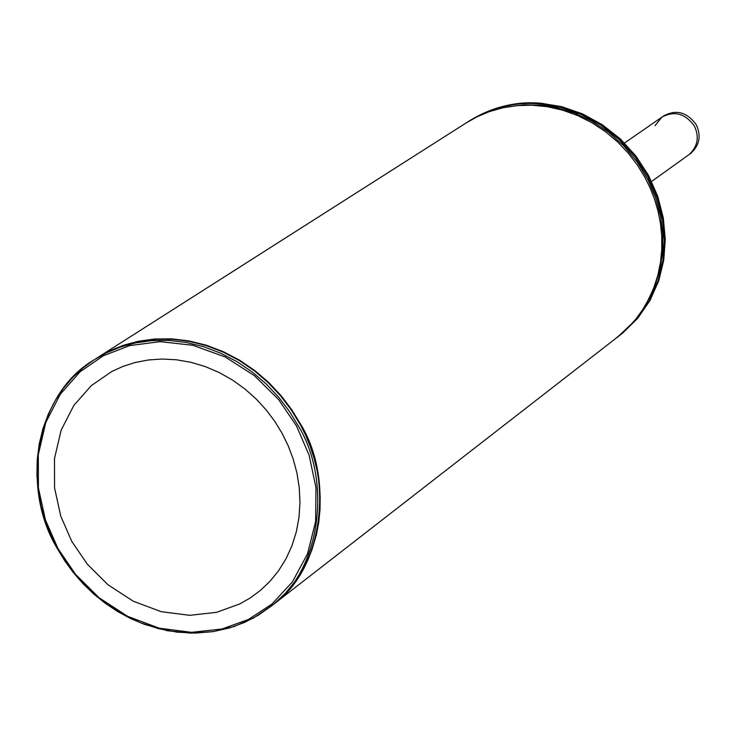 <?xml version="1.0" encoding="UTF-8"?>
<svg xmlns="http://www.w3.org/2000/svg" width="736" height="736" viewBox="0 0 736 736"><rect width="100%" height="100%" fill="white"/><g stroke="black" fill="none" stroke-linecap="round" stroke-linejoin="round"><path stroke-width="1.1" d="M688.482 154.992L688.997 154.624C697.7 146.639 699.494 137.108 694.388 126.049C699.494 137.108 697.7 146.639 688.997 154.624L688.482 154.992M655.022 125.672L661.885 117.162C674.388 110.474 685.225 113.436 694.388 126.049C685.225 113.436 674.388 110.474 661.885 117.162L624.524 142.996M282.09 433.311L274.887 421.526L266.285 410.044L256.312 399.133L245.042 389.077L232.631 380.135L219.282 372.563L205.243 366.565L190.808 362.278L176.29 359.766L161.994 359.03L148.194 359.996L135.12 362.517L122.958 366.408L111.835 371.468L91.448 385.498L73.913 405.324L61.116 430.22L54.501 458.519L54.565 487.931L60.748 516.138L71.742 541.31L87.271 564.144L108.054 584.807L133.29 601.229L161.267 611.69L189.741 615.324L216.513 612.343L239.899 603.888L250.442 597.825L260.562 590.29L270.02 581.256L278.558 570.777L285.918 558.955L291.879 545.965L296.277 532.054L298.991 517.491L299.975 502.596L299.258 487.683L296.948 473.055L293.186 458.979L288.162 445.676L282.09 433.311M97.014 357.963L109.692 350.888L123.501 345.267L138.57 341.219L154.707 339.011L171.626 338.854L188.996 340.915L206.411 345.23L223.486 351.753L239.798 360.327L255.006 370.705L268.806 382.564L281.005 395.563L291.474 409.317L300.178 423.467C334.273 477.903 323.858 568.22 273.902 604.054L271.658 605.838M615.609 338.56L627.836 327.998L635.748 319.212L642.859 309.387L649.014 298.632L654.074 287.068L657.929 274.868L660.514 262.228L661.784 249.329L661.765 236.394L660.496 223.624L658.058 211.195L654.562 199.263L650.146 187.965L644.948 177.404L637.422 165.112L628.323 153.198L617.679 141.984L605.581 131.781L592.222 122.912L577.852 115.644L562.782 110.207L547.372 106.711L531.999 105.193L516.985 105.616L502.66 107.833L489.256 111.651L476.956 116.831L465.621 123.271L98.136 357.254M651.618 181.452L690.865 153.281C699.568 145.296 701.362 135.783 696.256 124.734C687.102 112.13 676.274 109.167 663.78 115.856L662.326 116.858M95.634 358.846L108.588 351.495L122.388 345.773L137.466 341.633L153.631 339.333L170.596 339.103L188.02 341.099L205.519 345.359L222.668 351.854L239.071 360.419L254.362 370.815L268.235 382.711L280.499 395.747L291.014 409.547L299.764 423.761C333.868 478.207 323.454 568.532 273.488 604.376L270.48 606.74M296.498 425.914L309.083 455.069L315.974 487.674L315.634 521.511L307.528 553.822L292.376 581.955L271.943 604.063L248.474 619.454L221.941 629.004L191.59 632.344L159.307 628.204L127.613 616.326L99.038 597.706L75.486 574.292L57.896 548.421L45.439 519.91L38.41 487.95L38.318 454.609L45.779 422.519L60.251 394.284L80.114 371.772L103.215 355.828L129.619 345.626L160.117 341.642L192.823 345.285L225.152 356.942L254.417 375.682L278.539 399.492L296.498 425.914M57.482 548.624L66.774 563.546L78.034 577.999L91.218 591.569L106.177 603.796L122.636 614.284L140.245 622.656L158.544 628.664L177.063 632.141L195.316 633.098L212.87 631.644L229.338 628.001L244.453 622.472L258.308 615.232L271.556 605.875C321.549 570.014 331.964 479.624 297.832 425.141L289.082 410.918L278.558 397.1L266.285 384.054L252.393 372.149L237.093 361.753L220.68 353.179L203.522 346.674L186.015 342.406L168.572 340.409L151.598 340.639L135.424 342.939L120.336 347.079L106.536 352.802L93.84 359.987L82.947 367.963L72.717 377.439L63.37 388.369L55.163 400.651L48.291 414.156L42.936 428.656L39.229 443.909L37.223 459.641L36.929 475.539L38.29 491.335L41.188 506.745L45.476 521.539L50.968 535.532L57.454 548.568M469.458 120.824C492.826 106.784 516.782 100.942 541.319 103.298L561.126 106.573L581.477 113.482L601.432 124.228L619.96 138.681L636.06 156.317L648.922 176.272L658.067 197.506L663.421 218.923L665.206 239.577L663.798 259.661L658.95 280.02L650.385 299.727L638.14 317.759L622.61 333.123L637.827 318.136L649.98 300.481L658.683 280.904L663.752 260.204L665.252 239.246L663.311 217.911L657.754 196.356L648.554 175.435L635.913 156.004L620.255 138.856L602.195 124.651L582.48 113.868L561.936 106.738L541.392 103.27C515.927 101.126 491.942 106.978 469.448 120.824M507.822 106.821L524.124 104.843L539.994 105.11L557.06 107.75L574.614 113.077L592.066 121.284L608.755 132.351L623.99 146.059L637.174 161.957L647.809 179.437L655.629 197.791L660.588 216.329L662.832 234.398L662.621 251.712L659.953 269.275L654.589 286.755L646.401 303.517M617.982 336.72L637.192 318.495L649.446 300.454L658.012 280.738L662.86 260.378L664.268 240.276L662.474 219.613L657.128 198.186L647.974 176.953L635.104 156.989L619.004 139.343L600.466 124.881L580.502 114.135L560.142 107.217L540.325 103.942C515.66 101.568 491.602 107.474 468.151 121.661L467.691 121.955M101.798 355.083L114.844 348.652L128.92 343.721L143.888 340.446L159.786 338.974L176.217 339.462L192.823 341.982L209.328 346.527L225.428 353.032L240.838 361.385L255.318 371.422L268.622 382.922L280.572 395.655L291.014 409.336L299.846 423.688L305.477 434.884L310.307 446.614L314.254 458.786L317.253 471.298L319.24 484.03L320.169 496.874L320.013 509.689L318.762 522.358L316.406 534.759L311.843 549.994L304.842 565.864L295.955 580.364L285.421 593.262L273.488 604.376L253.819 617.826L234.499 626.373L213.265 631.608L190.688 633.144L167.477 630.734L144.486 624.386L130.861 618.654L117.751 611.598L105.312 603.327L93.684 593.961L82.984 583.648L73.315 572.544L64.759 560.832L57.353 548.66C19.725 486.671 36.193 393.769 93.84 359.987M617.936 336.748L622.61 333.123M467.664 121.974L468.151 121.661M273.902 604.054L619.289 335.699"/></g></svg>
